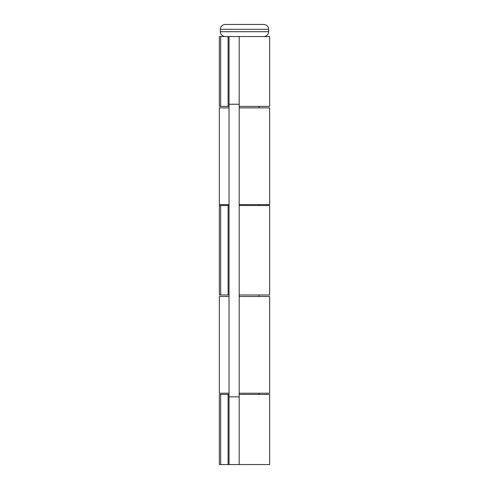<?xml version="1.0" encoding="UTF-8"?>
<svg xmlns="http://www.w3.org/2000/svg" width="489" height="489" viewBox="0 0 489 489"><rect width="100%" height="100%" fill="white"/><g stroke="black" fill="none" stroke-linecap="round" stroke-linejoin="round"><path stroke-width="0.73" d="M244.5 24.45L263.846 24.45C266.774 24.75 268.382 26.357 268.681 29.285L220.319 29.285C220.618 26.357 222.226 24.75 225.154 24.45L244.5 24.45M229.023 296.487L219.353 296.487L219.353 393.217L229.023 393.217M239.182 393.217L269.647 393.217L269.647 296.487L239.182 296.487M229.023 107.873L219.353 107.873L219.353 204.604L229.023 204.604M239.182 204.604L269.647 204.604L269.647 107.873L239.182 107.873M229.023 205.521L219.353 205.521L219.353 294.989L229.023 294.989M239.182 294.989L269.647 294.989L269.647 205.521L239.09 205.521M238.834 36.541L239.182 36.541L239.182 104.249L229.023 104.249L229.023 464.55L219.353 464.55L219.353 394.421L220.686 394.421L220.686 464.55M229.023 104.249L229.023 36.541L219.353 36.541L219.353 106.376L229.023 106.376M239.182 104.249L239.182 464.55L229.023 464.55M239.182 106.376L269.647 106.376L269.647 36.541L237.996 36.541M239.182 36.541L229.023 36.541M239.09 394.421L269.647 394.421L269.647 464.55L237.996 464.55M238.834 464.55L239.182 464.55M229.023 394.421L220.686 394.421M220.319 29.285L220.319 31.706L268.681 31.706L268.681 29.285M220.686 205.521L220.686 294.989M239.182 396.842L229.023 396.842M220.686 36.541L220.686 106.376M228.1 36.541L228.1 106.376M228.1 205.521L228.1 294.989M228.1 394.421L228.1 464.55M268.681 31.706C268.382 34.633 266.774 36.241 263.846 36.541M259.011 394.421L259.011 393.217M259.011 296.487L259.011 294.989M259.011 205.521L259.011 204.604M259.011 107.873L259.011 106.376M220.319 31.706C220.618 34.633 222.226 36.241 225.154 36.541"/></g></svg>
